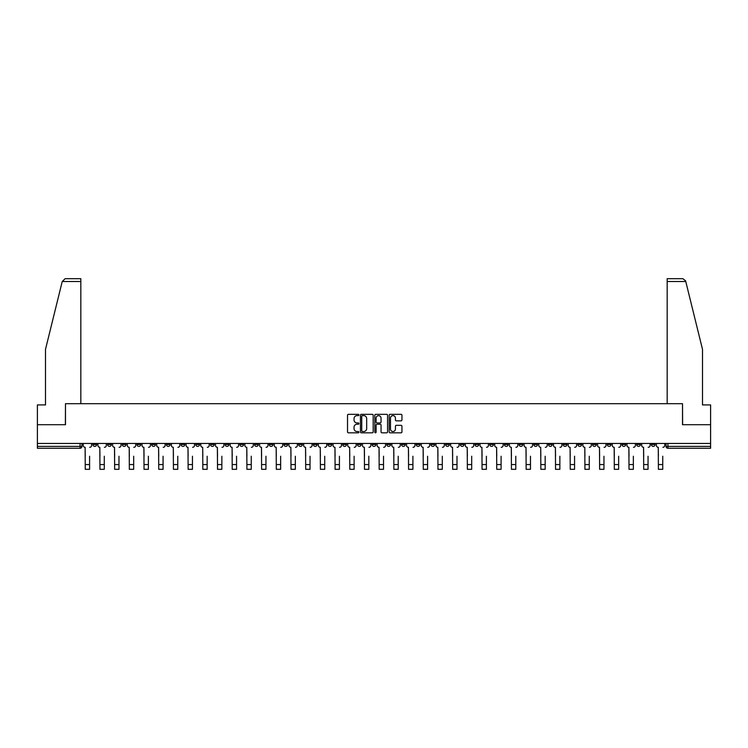<?xml version="1.0" encoding="UTF-8"?>
<svg xmlns="http://www.w3.org/2000/svg" width="748" height="748" viewBox="0 0 748 748"><rect width="100%" height="100%" fill="white"/><g stroke="black" fill="none" stroke-linecap="round" stroke-linejoin="round"><path stroke-width="1.12" d="M358.928 414.981A0.645 0.645 0 0 0 358.283 414.327L348.456 414.327A0.926 0.926 0 0 0 347.53 415.252L347.53 431.895A0.926 0.926 0 0 0 348.456 432.821L358.283 432.821A0.645 0.645 0 0 0 358.928 432.176A0.645 0.645 0 0 0 358.283 431.531L357.011 431.531A2.955 2.955 0 0 1 354.047 428.567L354.047 427.183A2.955 2.955 0 0 1 357.011 424.219L358.283 424.219A0.645 0.645 0 0 0 358.928 423.574A0.645 0.645 0 0 0 358.283 422.929L357.011 422.929A2.955 2.955 0 0 1 354.047 419.974L354.047 418.581A2.955 2.955 0 0 1 357.011 415.626L358.283 415.626A0.645 0.645 0 0 0 358.928 414.981M577.867 443.452L577.867 444.49L581.635 444.49A1.889 1.889 0 0 1 579.747 446.378A1.889 1.889 0 0 1 577.867 444.49L577.867 443.452M489.688 443.452L489.688 444.49L493.456 444.49A1.889 1.889 0 0 1 491.567 446.378A1.889 1.889 0 0 1 489.688 444.49L489.688 443.452M474.989 443.452L474.989 444.49L478.757 444.49A1.889 1.889 0 0 1 476.878 446.378A1.889 1.889 0 0 1 474.989 444.49L474.989 443.452M386.81 443.452L386.81 444.49L390.578 444.49A1.889 1.889 0 0 1 388.698 446.378A1.889 1.889 0 0 1 386.81 444.49L386.81 443.452M372.111 443.452L372.111 444.49L375.889 444.49A1.889 1.889 0 0 1 374 446.378A1.889 1.889 0 0 1 372.111 444.49L372.111 443.452M357.422 443.452L357.422 444.49L361.191 444.49A1.889 1.889 0 0 1 359.302 446.378A1.889 1.889 0 0 1 357.422 444.49L357.422 443.452M328.026 443.452L328.026 444.49L331.794 444.49A1.889 1.889 0 0 1 329.915 446.378A1.889 1.889 0 0 1 328.026 444.49L328.026 443.452M298.639 444.49L298.639 443.452L298.639 444.49A1.889 1.889 0 0 0 300.518 446.378A1.889 1.889 0 0 1 298.639 444.49L302.407 444.49A1.889 1.889 0 0 1 300.518 446.378A1.889 1.889 0 0 0 302.407 444.49L302.407 443.452L302.407 444.49M283.941 444.49L283.941 443.452L283.941 444.49A1.889 1.889 0 0 0 285.82 446.378A1.889 1.889 0 0 1 283.941 444.49L287.709 444.49A1.889 1.889 0 0 1 285.82 446.378M269.243 444.49L269.243 443.452L269.243 444.49A1.889 1.889 0 0 0 271.122 446.378A1.889 1.889 0 0 1 269.243 444.49L273.011 444.49A1.889 1.889 0 0 1 271.122 446.378A1.889 1.889 0 0 0 273.011 444.49L273.011 443.452L273.011 444.49M254.544 443.452L254.544 444.49L258.312 444.49A1.889 1.889 0 0 1 256.433 446.378A1.889 1.889 0 0 1 254.544 444.49L254.544 443.452M239.846 443.452L239.846 444.49L243.614 444.49A1.889 1.889 0 0 1 241.735 446.378A1.889 1.889 0 0 1 239.846 444.49L239.846 443.452M225.157 443.452L225.157 444.49L228.925 444.49A1.889 1.889 0 0 1 227.037 446.378A1.889 1.889 0 0 1 225.157 444.49L225.157 443.452M210.459 444.49L210.459 443.452L210.459 444.49A1.889 1.889 0 0 0 212.339 446.378A1.889 1.889 0 0 1 210.459 444.49L214.227 444.49A1.889 1.889 0 0 1 212.339 446.378M181.063 444.49L181.063 443.452L181.063 444.49A1.889 1.889 0 0 0 182.951 446.378A1.889 1.889 0 0 1 181.063 444.49L184.831 444.49A1.889 1.889 0 0 1 182.951 446.378A1.889 1.889 0 0 0 184.831 444.49L184.831 443.452L184.831 444.49M166.365 444.49L166.365 443.452L166.365 444.49A1.889 1.889 0 0 0 168.253 446.378A1.889 1.889 0 0 1 166.365 444.49L170.133 444.49A1.889 1.889 0 0 1 168.253 446.378A1.889 1.889 0 0 0 170.133 444.49L170.133 443.452L170.133 444.49M151.676 444.49L151.676 443.452L151.676 444.49A1.889 1.889 0 0 0 153.555 446.378A1.889 1.889 0 0 1 151.676 444.49L155.444 444.49A1.889 1.889 0 0 1 153.555 446.378A1.889 1.889 0 0 0 155.444 444.49L155.444 443.452L155.444 444.49M136.978 444.49L136.978 443.452L136.978 444.49A1.889 1.889 0 0 0 138.857 446.378A1.889 1.889 0 0 1 136.978 444.49L140.746 444.49A1.889 1.889 0 0 1 138.857 446.378M122.279 444.49L122.279 443.452L122.279 444.49A1.889 1.889 0 0 0 124.168 446.378A1.889 1.889 0 0 1 122.279 444.49L126.047 444.49A1.889 1.889 0 0 1 124.168 446.378A1.889 1.889 0 0 0 126.047 444.49L126.047 443.452L126.047 444.49M107.581 444.49L107.581 443.452L107.581 444.49A1.889 1.889 0 0 0 109.47 446.378A1.889 1.889 0 0 1 107.581 444.49L111.349 444.49A1.889 1.889 0 0 1 109.47 446.378A1.889 1.889 0 0 0 111.349 444.49L111.349 443.452L111.349 444.49M401.022 420.853A0.926 0.926 0 0 0 401.947 419.927L401.947 415.252A0.926 0.926 0 0 0 401.022 414.327L390.11 414.327A0.926 0.926 0 0 0 389.184 415.252L389.184 431.895A0.926 0.926 0 0 0 390.11 432.821L401.022 432.821A0.926 0.926 0 0 0 401.947 431.895L401.947 426.257A0.926 0.926 0 0 0 401.022 425.332L396.356 425.332A0.926 0.926 0 0 0 395.43 426.257L395.43 429.053A2.478 2.478 0 0 1 392.952 431.531A2.478 2.478 0 0 1 390.484 429.053L390.484 418.095A2.478 2.478 0 0 1 392.952 415.626A2.478 2.478 0 0 1 395.43 418.095L395.43 419.927A0.926 0.926 0 0 0 396.356 420.853L401.022 420.853M62.234 281.51L65.141 278.686L80.831 278.686L80.831 281.51L62.234 281.51L45.497 349.344L45.497 404.92L37.4 404.92L37.4 424.705L65.478 424.705L65.478 403.696L682.522 403.696L682.522 424.705L710.6 424.705L710.6 443.452L37.4 443.452L37.4 446.378L81.962 446.378L81.962 443.452L81.962 446.378A1.889 1.889 0 0 1 80.073 448.258L37.4 448.258L37.4 446.378M37.4 424.705L37.4 443.452M373.187 415.252A0.926 0.926 0 0 0 372.27 414.327L361.359 414.327A0.926 0.926 0 0 0 360.433 415.252L360.433 431.895A0.926 0.926 0 0 0 361.359 432.821L372.27 432.821A0.926 0.926 0 0 0 373.187 431.895L373.187 415.252M375.73 414.327L386.641 414.327A0.926 0.926 0 0 1 387.567 415.252L387.567 431.895A0.926 0.926 0 0 1 386.641 432.821L381.976 432.821A0.926 0.926 0 0 1 381.05 431.895L381.05 425.144A0.926 0.926 0 0 0 380.124 424.219L377.029 424.219A0.926 0.926 0 0 0 376.104 425.144L376.104 432.176A0.645 0.645 0 0 1 375.459 432.821A0.645 0.645 0 0 1 374.813 432.176L374.813 415.252A0.926 0.926 0 0 1 375.73 414.327M666.038 443.452L666.038 446.378L710.6 446.378L710.6 448.258L667.927 448.258A1.889 1.889 0 0 1 666.038 446.378A1.889 1.889 0 0 0 667.927 448.258L667.927 443.452M710.6 443.452L710.6 446.378M655.108 444.49L655.108 443.452L655.108 444.49A1.889 1.889 0 0 1 653.228 446.378A1.889 1.889 0 0 1 651.34 444.49L655.108 444.49A1.889 1.889 0 0 1 653.228 446.378M651.34 443.452L651.34 444.49M640.419 443.452L640.419 444.49A1.889 1.889 0 0 1 638.53 446.378A1.889 1.889 0 0 1 636.651 444.49A1.889 1.889 0 0 0 638.53 446.378M636.651 443.452L636.651 444.49L640.419 444.49M625.721 443.452L625.721 444.49A1.889 1.889 0 0 1 623.832 446.378A1.889 1.889 0 0 1 621.953 444.49L625.721 444.49A1.889 1.889 0 0 1 623.832 446.378M621.953 443.452L621.953 444.49M611.023 443.452L611.023 444.49A1.889 1.889 0 0 1 609.143 446.378A1.889 1.889 0 0 1 607.254 444.49A1.889 1.889 0 0 0 609.143 446.378M607.254 443.452L607.254 444.49L611.023 444.49M596.324 443.452L596.324 444.49A1.889 1.889 0 0 1 594.445 446.378A1.889 1.889 0 0 1 592.556 444.49L596.324 444.49M592.556 443.452L592.556 444.49M581.635 443.452L581.635 444.49A1.889 1.889 0 0 1 579.747 446.378M566.937 443.452L566.937 444.49A1.889 1.889 0 0 1 565.049 446.378A1.889 1.889 0 0 1 563.169 444.49L566.937 444.49M563.169 443.452L563.169 444.49M552.239 443.452L552.239 444.49A1.889 1.889 0 0 1 550.35 446.378A1.889 1.889 0 0 1 548.471 444.49L552.239 444.49M548.471 443.452L548.471 444.49M537.541 443.452L537.541 444.49A1.889 1.889 0 0 1 535.662 446.378A1.889 1.889 0 0 1 533.773 444.49A1.889 1.889 0 0 0 535.662 446.378M533.773 443.452L533.773 444.49L537.541 444.49M522.843 443.452L522.843 444.49A1.889 1.889 0 0 1 520.963 446.378A1.889 1.889 0 0 1 519.075 444.49L522.843 444.49M519.075 443.452L519.075 444.49M508.154 443.452L508.154 444.49A1.889 1.889 0 0 1 506.265 446.378A1.889 1.889 0 0 1 504.386 444.49L508.154 444.49M504.386 443.452L504.386 444.49M493.456 443.452L493.456 444.49M478.757 443.452L478.757 444.49L478.757 443.452M464.059 443.452L464.059 444.49A1.889 1.889 0 0 1 462.18 446.378A1.889 1.889 0 0 1 460.291 444.49L464.059 444.49M460.291 443.452L460.291 444.49M449.361 443.452L449.361 444.49A1.889 1.889 0 0 1 447.482 446.378A1.889 1.889 0 0 1 445.593 444.49L449.361 444.49M445.593 443.452L445.593 444.49M434.672 443.452L434.672 444.49A1.889 1.889 0 0 1 432.783 446.378A1.889 1.889 0 0 1 430.904 444.49L434.672 444.49M430.904 443.452L430.904 444.49M419.974 443.452L419.974 444.49A1.889 1.889 0 0 1 418.085 446.378A1.889 1.889 0 0 1 416.206 444.49L419.974 444.49M416.206 443.452L416.206 444.49M405.276 443.452L405.276 444.49A1.889 1.889 0 0 1 403.396 446.378A1.889 1.889 0 0 1 401.508 444.49L405.276 444.49M401.508 443.452L401.508 444.49M390.578 443.452L390.578 444.49A1.889 1.889 0 0 1 388.698 446.378M375.889 443.452L375.889 444.49M361.191 444.49L361.191 443.452L361.191 444.49A1.889 1.889 0 0 1 359.302 446.378M346.492 443.452L346.492 444.49A1.889 1.889 0 0 1 344.604 446.378A1.889 1.889 0 0 1 342.724 444.49A1.889 1.889 0 0 0 344.604 446.378A1.889 1.889 0 0 0 346.492 444.49L342.724 444.49L342.724 443.452M331.794 444.49L331.794 443.452L331.794 444.49A1.889 1.889 0 0 1 329.915 446.378M317.096 443.452L317.096 444.49A1.889 1.889 0 0 1 315.217 446.378A1.889 1.889 0 0 1 313.328 444.49A1.889 1.889 0 0 0 315.217 446.378M313.328 443.452L313.328 444.49L317.096 444.49M287.709 443.452L287.709 444.49L287.709 443.452M258.312 444.49L258.312 443.452L258.312 444.49A1.889 1.889 0 0 1 256.433 446.378M243.614 444.49L243.614 443.452L243.614 444.49A1.889 1.889 0 0 1 241.735 446.378M228.925 444.49L228.925 443.452L228.925 444.49A1.889 1.889 0 0 1 227.037 446.378M214.227 443.452L214.227 444.49L214.227 443.452M199.529 444.49L199.529 443.452L199.529 444.49A1.889 1.889 0 0 1 197.65 446.378A1.889 1.889 0 0 1 195.761 444.49L199.529 444.49A1.889 1.889 0 0 1 197.65 446.378M195.761 443.452L195.761 444.49M140.746 443.452L140.746 444.49L140.746 443.452M96.66 443.452L96.66 444.49A1.889 1.889 0 0 1 94.772 446.378A1.889 1.889 0 0 1 92.892 444.49A1.889 1.889 0 0 0 94.772 446.378A1.889 1.889 0 0 0 96.66 444.49L96.66 443.452M92.892 443.452L92.892 444.49L96.66 444.49M80.073 443.452L80.073 448.258A1.889 1.889 0 0 0 81.962 446.378M362.369 415.626A0.645 0.645 0 0 0 361.723 416.271L361.723 430.885A0.645 0.645 0 0 0 362.369 431.531L363.715 431.531A2.955 2.955 0 0 0 366.67 428.567L366.67 418.581A2.955 2.955 0 0 0 363.715 415.626L362.369 415.626M381.05 418.141A2.478 2.478 0 0 0 378.582 415.673A2.478 2.478 0 0 0 376.104 418.141L376.104 422.003A0.926 0.926 0 0 0 377.029 422.929L380.124 422.929A0.926 0.926 0 0 0 381.05 422.003L381.05 418.141M83.234 445.434L83.234 443.452L83.234 445.434A1.889 1.889 0 0 0 85.113 447.313L85.253 456.261M85.113 447.313L85.253 469.314L89.592 469.314L89.592 456.261M91.611 445.434L91.611 443.452L91.611 445.434A1.889 1.889 0 0 1 89.732 447.313M89.592 469.314L85.253 469.314M97.932 445.434L97.932 443.452L97.932 445.434A1.889 1.889 0 0 0 99.811 447.313L99.952 456.261M99.811 447.313L99.952 469.314L104.29 469.314L104.29 456.261M106.31 445.434L106.31 443.452L106.31 445.434A1.889 1.889 0 0 1 104.43 447.313M112.621 445.434L112.621 443.452L112.621 445.434A1.889 1.889 0 0 0 114.509 447.313L114.65 456.261M114.509 447.313L114.65 469.314L118.979 469.314L118.979 456.261M121.008 445.434L121.008 443.452L121.008 445.434A1.889 1.889 0 0 1 119.128 447.313M80.831 403.696L80.831 281.51M65.375 424.705L65.478 403.696M710.6 424.705L710.6 404.92L702.503 404.92L702.503 349.344L685.598 280.837L682.859 278.686L667.169 278.686L667.169 403.696M682.625 424.705L682.522 403.696M104.29 469.314L99.952 469.314M118.979 469.314L114.65 469.314M127.319 445.434L127.319 443.452L127.319 445.434A1.889 1.889 0 0 0 129.208 447.313L129.348 456.261M129.208 447.313L129.348 469.314L133.677 469.314L133.677 456.261M135.706 445.434L135.706 443.452L135.706 445.434A1.889 1.889 0 0 1 133.817 447.313M142.017 445.434L142.017 443.452L142.017 445.434A1.889 1.889 0 0 0 143.897 447.313L144.046 456.261M143.897 447.313L144.046 469.314L148.375 469.314L148.375 456.261M150.404 445.434L150.404 443.452L150.404 445.434A1.889 1.889 0 0 1 148.515 447.313M156.715 445.434L156.715 443.452L156.715 445.434A1.889 1.889 0 0 0 158.595 447.313L158.735 456.261M158.595 447.313L158.735 469.314L163.073 469.314L163.073 456.261M165.093 445.434L165.093 443.452L165.093 445.434A1.889 1.889 0 0 1 163.214 447.313M133.677 469.314L129.348 469.314M148.375 469.314L144.046 469.314M163.073 469.314L158.735 469.314M171.404 445.434L171.404 443.452L171.404 445.434A1.889 1.889 0 0 0 173.293 447.313L173.433 456.261M173.293 447.313L173.433 469.314L177.772 469.314L177.772 456.261M179.791 445.434L179.791 443.452L179.791 445.434A1.889 1.889 0 0 1 177.912 447.313M177.772 469.314L173.433 469.314M186.102 445.434L186.102 443.452L186.102 445.434A1.889 1.889 0 0 0 187.991 447.313L188.131 456.261M187.991 447.313L188.131 469.314L192.46 469.314L192.46 456.261M194.489 445.434L194.489 443.452L194.489 445.434A1.889 1.889 0 0 1 192.601 447.313M192.46 469.314L188.131 469.314M200.801 445.434L200.801 443.452L200.801 445.434A1.889 1.889 0 0 0 202.689 447.313L202.83 456.261M202.689 447.313L202.83 469.314L207.159 469.314L207.159 456.261M209.188 445.434L209.188 443.452L209.188 445.434A1.889 1.889 0 0 1 207.299 447.313M207.159 469.314L202.83 469.314M215.499 445.434L215.499 443.452L215.499 445.434A1.889 1.889 0 0 0 217.378 447.313L217.518 456.261M217.378 447.313L217.518 469.314L221.857 469.314L221.857 456.261M223.886 445.434L223.886 443.452L223.886 445.434A1.889 1.889 0 0 1 221.997 447.313M221.857 469.314L217.518 469.314M230.197 445.434L230.197 443.452L230.197 445.434A1.889 1.889 0 0 0 232.076 447.313L232.217 456.261M232.076 447.313L232.217 469.314L236.555 469.314L236.555 456.261M238.575 445.434L238.575 443.452L238.575 445.434A1.889 1.889 0 0 1 236.695 447.313M236.555 469.314L232.217 469.314M244.886 445.434L244.886 443.452L244.886 445.434A1.889 1.889 0 0 0 246.775 447.313L246.915 456.261M246.775 447.313L246.915 469.314L251.253 469.314L251.253 456.261M253.273 445.434L253.273 443.452L253.273 445.434A1.889 1.889 0 0 1 251.393 447.313M251.253 469.314L246.915 469.314M259.584 445.434L259.584 443.452L259.584 445.434A1.889 1.889 0 0 0 261.473 447.313L261.613 456.261M261.473 447.313L261.613 469.314L265.942 469.314L265.942 456.261M267.971 445.434L267.971 443.452L267.971 445.434A1.889 1.889 0 0 1 266.082 447.313M265.942 469.314L261.613 469.314M274.282 445.434L274.282 443.452L274.282 445.434A1.889 1.889 0 0 0 276.171 447.313L276.311 456.261M276.171 447.313L276.311 469.314L280.64 469.314L280.64 456.261M282.669 445.434L282.669 443.452L282.669 445.434A1.889 1.889 0 0 1 280.781 447.313M280.64 469.314L276.311 469.314M288.98 445.434L288.98 443.452L288.98 445.434A1.889 1.889 0 0 0 290.86 447.313L291 456.261M290.86 447.313L291 469.314L295.338 469.314L295.338 456.261M297.367 445.434L297.367 443.452L297.367 445.434A1.889 1.889 0 0 1 295.479 447.313M295.338 469.314L291 469.314M303.679 445.434L303.679 443.452L303.679 445.434A1.889 1.889 0 0 0 305.558 447.313L305.698 456.261M305.558 447.313L305.698 469.314L310.037 469.314L310.037 456.261M312.056 445.434L312.056 443.452L312.056 445.434A1.889 1.889 0 0 1 310.177 447.313M310.037 469.314L305.698 469.314M318.368 445.434L318.368 443.452L318.368 445.434A1.889 1.889 0 0 0 320.256 447.313L320.396 456.261M320.256 447.313L320.396 469.314L324.726 469.314L324.726 456.261M326.754 445.434L326.754 443.452L326.754 445.434A1.889 1.889 0 0 1 324.875 447.313M324.726 469.314L320.396 469.314M333.066 445.434L333.066 443.452L333.066 445.434A1.889 1.889 0 0 0 334.954 447.313L335.095 456.261M334.954 447.313L335.095 469.314L339.424 469.314L339.424 456.261M341.453 445.434L341.453 443.452L341.453 445.434A1.889 1.889 0 0 1 339.564 447.313M339.424 469.314L335.095 469.314M347.764 445.434L347.764 443.452L347.764 445.434A1.889 1.889 0 0 0 349.643 447.313L349.793 456.261M349.643 447.313L349.793 469.314L354.122 469.314L354.122 456.261M356.151 445.434L356.151 443.452L356.151 445.434A1.889 1.889 0 0 1 354.262 447.313M354.122 469.314L349.793 469.314M362.462 445.434L362.462 443.452L362.462 445.434A1.889 1.889 0 0 0 364.341 447.313L364.482 456.261M364.341 447.313L364.482 469.314L368.82 469.314L368.82 456.261M370.84 445.434L370.84 443.452L370.84 445.434A1.889 1.889 0 0 1 368.96 447.313M368.82 469.314L364.482 469.314M377.16 445.434L377.16 443.452L377.16 445.434A1.889 1.889 0 0 0 379.04 447.313L379.18 456.261M379.04 447.313L379.18 469.314L383.518 469.314L383.518 456.261M385.538 445.434L385.538 443.452L385.538 445.434A1.889 1.889 0 0 1 383.659 447.313M383.518 469.314L379.18 469.314M391.849 445.434L391.849 443.452L391.849 445.434A1.889 1.889 0 0 0 393.738 447.313L393.878 456.261M393.738 447.313L393.878 469.314L398.207 469.314L398.207 456.261M400.236 445.434L400.236 443.452L400.236 445.434A1.889 1.889 0 0 1 398.357 447.313M398.207 469.314L393.878 469.314M406.547 445.434L406.547 443.452L406.547 445.434A1.889 1.889 0 0 0 408.436 447.313L408.576 456.261M408.436 447.313L408.576 469.314L412.905 469.314L412.905 456.261M414.934 445.434L414.934 443.452L414.934 445.434A1.889 1.889 0 0 1 413.046 447.313M412.905 469.314L408.576 469.314M421.246 445.434L421.246 443.452L421.246 445.434A1.889 1.889 0 0 0 423.125 447.313L423.274 456.261M423.125 447.313L423.274 469.314L427.604 469.314L427.604 456.261M429.633 445.434L429.633 443.452L429.633 445.434A1.889 1.889 0 0 1 427.744 447.313M427.604 469.314L423.274 469.314M435.944 445.434L435.944 443.452L435.944 445.434A1.889 1.889 0 0 0 437.823 447.313L437.963 456.261M437.823 447.313L437.963 469.314L442.302 469.314L442.302 456.261M444.321 445.434L444.321 443.452L444.321 445.434A1.889 1.889 0 0 1 442.442 447.313M442.302 469.314L437.963 469.314M450.633 445.434L450.633 443.452L450.633 445.434A1.889 1.889 0 0 0 452.521 447.313L452.662 456.261M452.521 447.313L452.662 469.314L457 469.314L457 456.261M459.02 445.434L459.02 443.452L459.02 445.434A1.889 1.889 0 0 1 457.14 447.313M457 469.314L452.662 469.314M465.331 445.434L465.331 443.452L465.331 445.434A1.889 1.889 0 0 0 467.22 447.313L467.36 456.261M467.22 447.313L467.36 469.314L471.689 469.314L471.689 456.261M473.718 445.434L473.718 443.452L473.718 445.434A1.889 1.889 0 0 1 471.829 447.313M471.689 469.314L467.36 469.314M480.029 445.434L480.029 443.452L480.029 445.434A1.889 1.889 0 0 0 481.918 447.313L482.058 456.261M481.918 447.313L482.058 469.314L486.387 469.314L486.387 456.261M488.416 445.434L488.416 443.452L488.416 445.434A1.889 1.889 0 0 1 486.527 447.313M486.387 469.314L482.058 469.314M494.727 445.434L494.727 443.452L494.727 445.434A1.889 1.889 0 0 0 496.607 447.313L496.747 456.261M496.607 447.313L496.747 469.314L501.085 469.314L501.085 456.261M503.114 445.434L503.114 443.452L503.114 445.434A1.889 1.889 0 0 1 501.225 447.313M501.085 469.314L496.747 469.314M509.425 445.434L509.425 443.452L509.425 445.434A1.889 1.889 0 0 0 511.305 447.313L511.445 456.261M511.305 447.313L511.445 469.314L515.783 469.314L515.783 456.261M517.803 445.434L517.803 443.452L517.803 445.434A1.889 1.889 0 0 1 515.924 447.313M515.783 469.314L511.445 469.314M524.114 445.434L524.114 443.452L524.114 445.434A1.889 1.889 0 0 0 526.003 447.313L526.143 456.261M526.003 447.313L526.143 469.314L530.482 469.314L530.482 456.261M532.501 445.434L532.501 443.452L532.501 445.434A1.889 1.889 0 0 1 530.622 447.313M530.482 469.314L526.143 469.314M538.812 445.434L538.812 443.452L538.812 445.434A1.889 1.889 0 0 0 540.701 447.313L540.841 456.261M540.701 447.313L540.841 469.314L545.17 469.314L545.17 456.261M547.199 445.434L547.199 443.452L547.199 445.434A1.889 1.889 0 0 1 545.311 447.313M545.17 469.314L540.841 469.314M553.511 445.434L553.511 443.452L553.511 445.434A1.889 1.889 0 0 0 555.399 447.313L555.54 456.261M555.399 447.313L555.54 469.314L559.869 469.314L559.869 456.261M561.898 445.434L561.898 443.452L561.898 445.434A1.889 1.889 0 0 1 560.009 447.313M559.869 469.314L555.54 469.314M568.209 445.434L568.209 443.452L568.209 445.434A1.889 1.889 0 0 0 570.088 447.313L570.228 456.261M570.088 447.313L570.228 469.314L574.567 469.314L574.567 456.261M576.596 445.434L576.596 443.452L576.596 445.434A1.889 1.889 0 0 1 574.707 447.313M574.567 469.314L570.228 469.314M582.907 445.434L582.907 443.452L582.907 445.434A1.889 1.889 0 0 0 584.786 447.313L584.927 456.261M584.786 447.313L584.927 469.314L589.265 469.314L589.265 456.261M591.285 445.434L591.285 443.452L591.285 445.434A1.889 1.889 0 0 1 589.405 447.313M589.265 469.314L584.927 469.314M597.596 445.434L597.596 443.452L597.596 445.434A1.889 1.889 0 0 0 599.485 447.313L599.625 456.261M599.485 447.313L599.625 469.314L603.954 469.314L603.954 456.261M605.983 445.434L605.983 443.452L605.983 445.434A1.889 1.889 0 0 1 604.104 447.313M603.954 469.314L599.625 469.314M612.294 445.434L612.294 443.452L612.294 445.434A1.889 1.889 0 0 0 614.183 447.313L614.323 456.261M614.183 447.313L614.323 469.314L618.652 469.314L618.652 456.261M620.681 445.434L620.681 443.452L620.681 445.434A1.889 1.889 0 0 1 618.792 447.313M618.652 469.314L614.323 469.314M626.992 445.434L626.992 443.452L626.992 445.434A1.889 1.889 0 0 0 628.872 447.313L629.021 456.261M628.872 447.313L629.021 469.314L633.35 469.314L633.35 456.261M635.379 445.434L635.379 443.452L635.379 445.434A1.889 1.889 0 0 1 633.491 447.313M633.35 469.314L629.021 469.314M641.691 445.434L641.691 443.452L641.691 445.434A1.889 1.889 0 0 0 643.57 447.313L643.71 456.261M643.57 447.313L643.71 469.314L648.049 469.314L648.049 456.261M650.068 445.434L650.068 443.452L650.068 445.434A1.889 1.889 0 0 1 648.189 447.313M648.049 469.314L643.71 469.314M656.389 445.434L656.389 443.452L656.389 445.434A1.889 1.889 0 0 0 658.268 447.313L658.408 456.261M658.268 447.313L658.408 469.314L662.747 469.314L662.747 456.261M664.766 445.434L664.766 443.452L664.766 445.434A1.889 1.889 0 0 1 662.887 447.313M662.747 469.314L658.408 469.314M89.592 464.555L85.253 464.555M685.766 281.51L667.169 281.51M104.29 464.555L99.952 464.555M118.979 464.555L114.65 464.555M133.677 464.555L129.348 464.555M148.375 464.555L144.046 464.555M163.073 464.555L158.735 464.555M177.772 464.555L173.433 464.555M192.46 464.555L188.131 464.555M207.159 464.555L202.83 464.555M221.857 464.555L217.518 464.555M236.555 464.555L232.217 464.555M251.253 464.555L246.915 464.555M265.942 464.555L261.613 464.555M280.64 464.555L276.311 464.555M295.338 464.555L291 464.555M310.037 464.555L305.698 464.555M324.726 464.555L320.396 464.555M339.424 464.555L335.095 464.555M354.122 464.555L349.793 464.555M368.82 464.555L364.482 464.555M383.518 464.555L379.18 464.555M398.207 464.555L393.878 464.555M412.905 464.555L408.576 464.555M427.604 464.555L423.274 464.555M442.302 464.555L437.963 464.555M457 464.555L452.662 464.555M471.689 464.555L467.36 464.555M486.387 464.555L482.058 464.555M501.085 464.555L496.747 464.555M515.783 464.555L511.445 464.555M530.482 464.555L526.143 464.555M545.17 464.555L540.841 464.555M559.869 464.555L555.54 464.555M574.567 464.555L570.228 464.555M589.265 464.555L584.927 464.555M603.954 464.555L599.625 464.555M618.652 464.555L614.323 464.555M633.35 464.555L629.021 464.555M648.049 464.555L643.71 464.555M662.747 464.555L658.408 464.555"/></g></svg>
